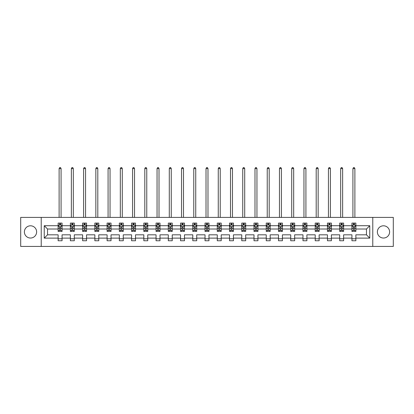 <?xml version="1.0" encoding="UTF-8"?>
<svg xmlns="http://www.w3.org/2000/svg" width="414" height="414" viewBox="0 0 414 414"><rect width="100%" height="100%" fill="white"/><g stroke="black" fill="none" stroke-linecap="round" stroke-linejoin="round"><path stroke-width="0.62" d="M383.488 225.796A6.122 6.122 0 0 0 377.371 231.918A6.122 6.122 0 0 0 383.488 238.034A6.122 6.122 0 0 0 389.61 231.918A6.122 6.122 0 0 0 383.488 225.796M30.512 225.796A6.122 6.122 0 0 0 24.39 231.918A6.122 6.122 0 0 0 30.512 238.034A6.122 6.122 0 0 0 36.629 231.918A6.122 6.122 0 0 0 30.512 225.796M372.781 217.397L20.7 217.397L20.7 246.433L393.3 246.433L393.3 217.397L372.781 217.397L372.781 246.433M355.869 238.117L355.869 234.821L366.462 234.821L369.759 238.117L355.869 238.117L355.869 240.746L351.941 240.746L351.941 238.117L343.625 238.117L343.625 240.746L339.703 240.746L339.703 238.117L331.381 238.117L331.381 240.746L327.458 240.746L327.458 238.117L319.142 238.117L319.142 240.746L315.22 240.746L315.22 238.117L306.898 238.117L306.898 240.746L302.976 240.746L302.976 238.117L294.659 238.117L294.659 240.746L290.731 240.746L290.731 238.117L282.415 238.117L282.415 240.746L278.493 240.746L278.493 238.117L270.171 238.117L270.171 240.746L266.249 240.746L266.249 238.117L257.932 238.117L257.932 240.746L254.005 240.746L254.005 238.117L245.688 238.117L245.688 240.746L241.766 240.746L241.766 238.117L233.444 238.117L233.444 240.746L229.522 240.746L229.522 238.117L221.205 238.117L221.205 240.746L217.283 240.746L217.283 238.117L208.961 238.117L208.961 240.746L205.039 240.746L205.039 238.117L196.717 238.117L196.717 240.746L192.795 240.746L192.795 238.117L184.478 238.117L184.478 240.746L180.556 240.746L180.556 238.117L172.234 238.117L172.234 240.746L168.312 240.746L168.312 238.117L159.995 238.117L159.995 240.746L156.068 240.746L156.068 238.117L147.751 238.117L147.751 240.746L143.829 240.746L143.829 238.117L135.507 238.117L135.507 240.746L131.585 240.746L131.585 238.117L123.268 238.117L123.268 240.746L119.341 240.746L119.341 238.117L111.024 238.117L111.024 240.746L107.102 240.746L107.102 238.117L98.78 238.117L98.78 240.746L94.858 240.746L94.858 238.117L86.542 238.117L86.542 240.746L82.619 240.746L82.619 238.117L74.297 238.117L74.297 240.746L70.375 240.746L70.375 238.117L62.059 238.117L62.059 240.746L58.131 240.746L58.131 238.117L44.241 238.117L44.241 225.718L58.131 225.718L58.131 223.089L62.059 223.089L62.059 225.718L70.375 225.718L70.375 223.089L74.297 223.089L74.297 225.718L82.619 225.718L82.619 223.089L86.542 223.089L86.542 225.718L94.858 225.718L94.858 223.089L98.78 223.089L98.78 225.718L107.102 225.718L107.102 223.089L111.024 223.089L111.024 225.718L119.341 225.718L119.341 223.089L123.268 223.089L123.268 225.718L131.585 225.718L131.585 223.089L135.507 223.089L135.507 225.718L143.829 225.718L143.829 223.089L147.751 223.089L147.751 225.718L156.068 225.718L156.068 223.089L159.995 223.089L159.995 225.718L168.312 225.718L168.312 223.089L172.234 223.089L172.234 225.718L180.556 225.718L180.556 223.089L184.478 223.089L184.478 225.718L192.795 225.718L192.795 223.089L196.717 223.089L196.717 225.718L205.039 225.718L205.039 223.089L208.961 223.089L208.961 225.718L217.283 225.718L217.283 223.089L221.205 223.089L221.205 225.718L229.522 225.718L229.522 223.089L233.444 223.089L233.444 225.718L241.766 225.718L241.766 223.089L245.688 223.089L245.688 225.718L254.005 225.718L254.005 223.089L257.932 223.089L257.932 225.718L266.249 225.718L266.249 223.089L270.171 223.089L270.171 225.718L278.493 225.718L278.493 223.089L282.415 223.089L282.415 225.718L290.731 225.718L290.731 223.089L294.659 223.089L294.659 225.718L302.976 225.718L302.976 223.089L306.898 223.089L306.898 225.718L315.22 225.718L315.22 223.089L319.142 223.089L319.142 225.718L327.458 225.718L327.458 223.089L331.381 223.089L331.381 225.718L339.703 225.718L339.703 223.089L343.625 223.089L343.625 225.718L351.941 225.718L351.941 223.089L355.869 223.089L355.869 225.718L369.759 225.718L369.759 238.117M41.219 246.433L41.219 217.397M351.941 225.718L351.941 229.014L343.625 229.014L343.625 225.718M343.625 238.117L343.625 234.821L351.941 234.821L351.941 238.117M339.703 225.718L339.703 229.014L331.381 229.014L331.381 225.718M331.381 238.117L331.381 234.821L339.703 234.821L339.703 238.117M327.458 225.718L327.458 229.014L319.142 229.014L319.142 225.718M319.142 238.117L319.142 234.821L327.458 234.821L327.458 238.117M315.22 225.718L315.22 229.014L306.898 229.014L306.898 225.718M306.898 238.117L306.898 234.821L315.22 234.821L315.22 238.117M302.976 225.718L302.976 229.014L294.659 229.014L294.659 225.718M294.659 238.117L294.659 234.821L302.976 234.821L302.976 238.117M290.731 225.718L290.731 229.014L282.415 229.014L282.415 225.718M282.415 238.117L282.415 234.821L290.731 234.821L290.731 238.117M278.493 225.718L278.493 229.014L270.171 229.014L270.171 225.718M270.171 238.117L270.171 234.821L278.493 234.821L278.493 238.117M266.249 225.718L266.249 229.014L257.932 229.014L257.932 225.718M257.932 238.117L257.932 234.821L266.249 234.821L266.249 238.117M254.005 225.718L254.005 229.014L245.688 229.014L245.688 225.718M245.688 238.117L245.688 234.821L254.005 234.821L254.005 238.117M241.766 225.718L241.766 229.014L233.444 229.014L233.444 225.718M233.444 238.117L233.444 234.821L241.766 234.821L241.766 238.117M229.522 225.718L229.522 229.014L221.205 229.014L221.205 225.718M221.205 238.117L221.205 234.821L229.522 234.821L229.522 238.117M217.283 225.718L217.283 229.014L208.961 229.014L208.961 225.718M208.961 238.117L208.961 234.821L217.283 234.821L217.283 238.117M205.039 225.718L205.039 229.014L196.717 229.014L196.717 225.718M196.717 238.117L196.717 234.821L205.039 234.821L205.039 238.117M192.795 225.718L192.795 229.014L184.478 229.014L184.478 225.718M184.478 238.117L184.478 234.821L192.795 234.821L192.795 238.117M180.556 225.718L180.556 229.014L172.234 229.014L172.234 225.718M172.234 238.117L172.234 234.821L180.556 234.821L180.556 238.117M168.312 225.718L168.312 229.014L159.995 229.014L159.995 225.718M159.995 238.117L159.995 234.821L168.312 234.821L168.312 238.117M156.068 225.718L156.068 229.014L147.751 229.014L147.751 225.718M147.751 238.117L147.751 234.821L156.068 234.821L156.068 238.117M143.829 225.718L143.829 229.014L135.507 229.014L135.507 225.718M135.507 238.117L135.507 234.821L143.829 234.821L143.829 238.117M131.585 225.718L131.585 229.014L123.268 229.014L123.268 225.718M123.268 238.117L123.268 234.821L131.585 234.821L131.585 238.117M119.341 225.718L119.341 229.014L111.024 229.014L111.024 225.718M111.024 238.117L111.024 234.821L119.341 234.821L119.341 238.117M107.102 225.718L107.102 229.014L98.78 229.014L98.78 225.718M98.78 238.117L98.78 234.821L107.102 234.821L107.102 238.117M94.858 225.718L94.858 229.014L86.542 229.014L86.542 225.718M86.542 238.117L86.542 234.821L94.858 234.821L94.858 238.117M82.619 225.718L82.619 229.014L74.297 229.014L74.297 225.718M74.297 238.117L74.297 234.821L82.619 234.821L82.619 238.117M70.375 225.718L70.375 229.014L62.059 229.014L62.059 225.718M62.059 238.117L62.059 234.821L70.375 234.821L70.375 238.117M58.131 225.718L58.131 229.014L47.538 229.014L47.538 234.821L58.131 234.821L58.131 238.117M44.241 225.718L47.538 229.014M366.462 234.821L366.462 229.014L355.869 229.014L355.869 225.718M353.437 225.05L354.379 225.05M341.193 225.05L342.135 225.05M328.949 225.05L329.891 225.05M316.71 225.05L317.652 225.05M304.466 225.05L305.408 225.05M292.222 225.05L293.164 225.05M279.983 225.05L280.925 225.05M267.739 225.05L268.681 225.05M255.5 225.05L256.437 225.05M243.256 225.05L244.198 225.05M231.012 225.05L231.954 225.05M218.773 225.05L219.715 225.05M206.529 225.05L207.471 225.05M194.285 225.05L195.227 225.05M182.046 225.05L182.988 225.05M169.802 225.05L170.744 225.05M157.563 225.05L158.5 225.05M145.319 225.05L146.261 225.05M133.075 225.05L134.017 225.05M120.836 225.05L121.778 225.05M108.592 225.05L109.534 225.05M96.348 225.05L97.29 225.05M84.109 225.05L85.051 225.05M71.865 225.05L72.807 225.05M59.621 225.05L60.563 225.05M58.131 238.785L62.059 238.785M70.375 238.785L74.297 238.785M82.619 238.785L86.542 238.785M94.858 238.785L98.78 238.785M107.102 238.785L111.024 238.785M119.341 238.785L123.268 238.785M131.585 238.785L135.507 238.785M143.829 238.785L147.751 238.785M156.068 238.785L159.995 238.785M168.312 238.785L172.234 238.785M180.556 238.785L184.478 238.785M192.795 238.785L196.717 238.785M205.039 238.785L208.961 238.785M217.283 238.785L221.205 238.785M229.522 238.785L233.444 238.785M241.766 238.785L245.688 238.785M254.005 238.785L257.932 238.785M266.249 238.785L270.171 238.785M278.493 238.785L282.415 238.785M290.731 238.785L294.659 238.785M302.976 238.785L306.898 238.785M315.22 238.785L319.142 238.785M327.458 238.785L331.381 238.785M339.703 238.785L343.625 238.785M351.941 238.785L355.869 238.785M47.538 234.821L44.241 238.117M369.759 225.718L366.462 229.014M60.563 224.109L59.621 224.109M58.871 225.185L58.131 225.185L58.131 223.089L59.621 223.089L59.621 225.087M58.131 230.463L58.131 231.447L59.621 231.447L59.621 230.463L58.131 230.463L58.131 229.014M62.059 229.014L62.059 231.447L60.563 231.447L60.563 227.245C60.253 226.644 59.937 226.644 59.621 227.245L59.621 230.463M61.319 225.185L62.059 225.185L62.059 223.089L60.563 223.089L60.563 225.087M62.059 226.66L61.272 225.087L58.917 225.087L58.131 226.66M61.075 217.397L61.075 168.586L59.114 168.586L59.114 217.397M59.114 168.586L59.704 167.566L60.485 167.566L61.075 168.586M72.807 224.109L71.865 224.109M71.115 225.185L70.375 225.185L70.375 223.089L71.865 223.089L71.865 225.087M70.375 230.463L70.375 231.447L71.865 231.447L71.865 230.463L70.375 230.463L70.375 229.014M74.297 229.014L74.297 231.447L72.807 231.447L72.807 227.245C72.497 226.644 72.181 226.644 71.865 227.245L71.865 230.463M73.563 225.185L74.297 225.185L74.297 223.089L72.807 223.089L72.807 225.087M74.297 226.66L73.516 225.087L71.161 225.087L70.375 226.66M73.319 217.397L73.319 168.586L71.358 168.586L71.358 217.397M71.358 168.586L71.943 167.566L72.729 167.566L73.319 168.586M85.051 224.109L84.109 224.109M83.354 225.185L82.619 225.185L82.619 223.089L84.109 223.089L84.109 225.087M82.619 230.463L82.619 231.447L84.109 231.447L84.109 230.463L82.619 230.463L82.619 229.014M86.542 229.014L86.542 231.447L85.051 231.447L85.051 227.245C84.735 226.644 84.42 226.644 84.109 227.245L84.109 230.463M85.802 225.185L86.542 225.185L86.542 223.089L85.051 223.089L85.051 225.087M86.542 226.66L85.755 225.087L83.4 225.087L82.619 226.66M85.558 217.397L85.558 168.586L83.597 168.586L83.597 217.397M83.597 168.586L84.187 167.566L84.973 167.566L85.558 168.586M97.29 224.109L96.348 224.109M95.598 225.185L94.858 225.185L94.858 223.089L96.348 223.089L96.348 225.087M94.858 230.463L94.858 231.447L96.348 231.447L96.348 230.463L94.858 230.463L94.858 229.014M98.78 229.014L98.78 231.447L97.29 231.447L97.29 227.245C96.98 226.644 96.664 226.644 96.348 227.245L96.348 230.463M98.046 225.185L98.78 225.185L98.78 223.089L97.29 223.089L97.29 225.087M98.78 226.66L97.999 225.087L95.644 225.087L94.858 226.66M97.802 217.397L97.802 168.586L95.841 168.586L95.841 217.397M95.841 168.586L96.431 167.566L97.212 167.566L97.802 168.586M109.534 224.109L108.592 224.109M107.837 225.185L107.102 225.185L107.102 223.089L108.592 223.089L108.592 225.087M107.102 230.463L107.102 231.447L108.592 231.447L108.592 230.463L107.102 230.463L107.102 229.014M111.024 229.014L111.024 231.447L109.534 231.447L109.534 227.245C109.218 226.644 108.908 226.644 108.592 227.245L108.592 230.463M110.29 225.185L111.024 225.185L111.024 223.089L109.534 223.089L109.534 225.087M111.024 226.66L110.238 225.087L107.888 225.087L107.102 226.66M110.046 217.397L110.046 168.586L108.08 168.586L108.08 217.397M108.08 168.586L108.67 167.566L109.456 167.566L110.046 168.586M121.778 224.109L120.836 224.109M120.081 225.185L119.341 225.185L119.341 223.089L120.836 223.089L120.836 225.087M119.341 230.463L119.341 231.447L120.836 231.447L120.836 230.463L119.341 230.463L119.341 229.014M123.268 229.014L123.268 231.447L121.778 231.447L121.778 227.245C121.462 226.644 121.147 226.644 120.836 227.245L120.836 230.463M122.528 225.185L123.268 225.185L123.268 223.089L121.778 223.089L121.778 225.087M123.268 226.66L122.482 225.087L120.127 225.087L119.341 226.66M122.285 217.397L122.285 168.586L120.324 168.586L120.324 217.397M120.324 168.586L120.914 167.566L121.695 167.566L122.285 168.586M134.017 224.109L133.075 224.109M132.325 225.185L131.585 225.185L131.585 223.089L133.075 223.089L133.075 225.087M131.585 230.463L131.585 231.447L133.075 231.447L133.075 230.463L131.585 230.463L131.585 229.014M135.507 229.014L135.507 231.447L134.017 231.447L134.017 227.245C133.706 226.644 133.391 226.644 133.075 227.245L133.075 230.463M134.773 225.185L135.507 225.185L135.507 223.089L134.017 223.089L134.017 225.087M135.507 226.66L134.726 225.087L132.371 225.087L131.585 226.66M134.529 217.397L134.529 168.586L132.568 168.586L132.568 217.397M132.568 168.586L133.153 167.566L133.939 167.566L134.529 168.586M146.261 224.109L145.319 224.109M144.564 225.185L143.829 225.185L143.829 223.089L145.319 223.089L145.319 225.087M143.829 230.463L143.829 231.447L145.319 231.447L145.319 230.463L143.829 230.463L143.829 229.014M147.751 229.014L147.751 231.447L146.261 231.447L146.261 227.245C145.945 226.644 145.635 226.644 145.319 227.245L145.319 230.463M147.011 225.185L147.751 225.185L147.751 223.089L146.261 223.089L146.261 225.087M147.751 226.66L146.965 225.087L144.61 225.087L143.829 226.66M146.768 217.397L146.768 168.586L144.807 168.586L144.807 217.397M144.807 168.586L145.397 167.566L146.183 167.566L146.768 168.586M158.5 224.109L157.563 224.109M156.808 225.185L156.068 225.185L156.068 223.089L157.563 223.089L157.563 225.087M156.068 230.463L156.068 231.447L157.563 231.447L157.563 230.463L156.068 230.463L156.068 229.014M159.995 229.014L159.995 231.447L158.5 231.447L158.5 227.245C158.189 226.644 157.874 226.644 157.563 227.245L157.563 230.463M159.255 225.185L159.995 225.185L159.995 223.089L158.5 223.089L158.5 225.087M159.995 226.66L159.209 225.087L156.854 225.087L156.068 226.66M159.012 217.397L159.012 168.586L157.051 168.586L157.051 217.397M157.051 168.586L157.641 167.566L158.422 167.566L159.012 168.586M170.744 224.109L169.802 224.109M169.052 225.185L168.312 225.185L168.312 223.089L169.802 223.089L169.802 225.087M168.312 230.463L168.312 231.447L169.802 231.447L169.802 230.463L168.312 230.463L168.312 229.014M172.234 229.014L172.234 231.447L170.744 231.447L170.744 227.245C170.433 226.644 170.118 226.644 169.802 227.245L169.802 230.463M171.499 225.185L172.234 225.185L172.234 223.089L170.744 223.089L170.744 225.087M172.234 226.66L171.453 225.087L169.098 225.087L168.312 226.66M171.256 217.397L171.256 168.586L169.295 168.586L169.295 217.397M169.295 168.586L169.88 167.566L170.666 167.566L171.256 168.586M182.988 224.109L182.046 224.109M181.291 225.185L180.556 225.185L180.556 223.089L182.046 223.089L182.046 225.087M180.556 230.463L180.556 231.447L182.046 231.447L182.046 230.463L180.556 230.463L180.556 229.014M184.478 229.014L184.478 231.447L182.988 231.447L182.988 227.245C182.672 226.644 182.357 226.644 182.046 227.245L182.046 230.463M183.738 225.185L184.478 225.185L184.478 223.089L182.988 223.089L182.988 225.087M184.478 226.66L183.692 225.087L181.337 225.087L180.556 226.66M183.495 217.397L183.495 168.586L181.534 168.586L181.534 217.397M181.534 168.586L182.124 167.566L182.91 167.566L183.495 168.586M195.227 224.109L194.285 224.109M193.535 225.185L192.795 225.185L192.795 223.089L194.285 223.089L194.285 225.087M192.795 230.463L192.795 231.447L194.285 231.447L194.285 230.463L192.795 230.463L192.795 229.014M196.717 229.014L196.717 231.447L195.227 231.447L195.227 227.245C194.916 226.644 194.601 226.644 194.285 227.245L194.285 230.463M195.982 225.185L196.717 225.185L196.717 223.089L195.227 223.089L195.227 225.087M196.717 226.66L195.936 225.087L193.581 225.087L192.795 226.66M195.739 217.397L195.739 168.586L193.778 168.586L193.778 217.397M193.778 168.586L194.368 167.566L195.149 167.566L195.739 168.586M207.471 224.109L206.529 224.109M205.774 225.185L205.039 225.185L205.039 223.089L206.529 223.089L206.529 225.087M205.039 230.463L205.039 231.447L206.529 231.447L206.529 230.463L205.039 230.463L205.039 229.014M208.961 229.014L208.961 231.447L207.471 231.447L207.471 227.245C207.155 226.644 206.845 226.644 206.529 227.245L206.529 230.463M208.226 225.185L208.961 225.185L208.961 223.089L207.471 223.089L207.471 225.087M208.961 226.66L208.175 225.087L205.825 225.087L205.039 226.66M207.983 217.397L207.983 168.586L206.017 168.586L206.017 217.397M206.017 168.586L206.607 167.566L207.393 167.566L207.983 168.586M219.715 224.109L218.773 224.109M218.018 225.185L217.283 225.185L217.283 223.089L218.773 223.089L218.773 225.087M217.283 230.463L217.283 231.447L218.773 231.447L218.773 230.463L217.283 230.463L217.283 229.014M221.205 229.014L221.205 231.447L219.715 231.447L219.715 227.245C219.399 226.644 219.084 226.644 218.773 227.245L218.773 230.463M220.465 225.185L221.205 225.185L221.205 223.089L219.715 223.089L219.715 225.087M221.205 226.66L220.419 225.087L218.064 225.087L217.283 226.66M220.222 217.397L220.222 168.586L218.261 168.586L218.261 217.397M218.261 168.586L218.851 167.566L219.632 167.566L220.222 168.586M231.954 224.109L231.012 224.109M230.262 225.185L229.522 225.185L229.522 223.089L231.012 223.089L231.012 225.087M229.522 230.463L229.522 231.447L231.012 231.447L231.012 230.463L229.522 230.463L229.522 229.014M233.444 229.014L233.444 231.447L231.954 231.447L231.954 227.245C231.643 226.644 231.328 226.644 231.012 227.245L231.012 230.463M232.709 225.185L233.444 225.185L233.444 223.089L231.954 223.089L231.954 225.087M233.444 226.66L232.663 225.087L230.308 225.087L229.522 226.66M232.466 217.397L232.466 168.586L230.505 168.586L230.505 217.397M230.505 168.586L231.09 167.566L231.876 167.566L232.466 168.586M244.198 224.109L243.256 224.109M242.5 225.185L241.766 225.185L241.766 223.089L243.256 223.089L243.256 225.087M241.766 230.463L241.766 231.447L243.256 231.447L243.256 230.463L241.766 230.463L241.766 229.014M245.688 229.014L245.688 231.447L244.198 231.447L244.198 227.245C243.882 226.644 243.572 226.644 243.256 227.245L243.256 230.463M244.948 225.185L245.688 225.185L245.688 223.089L244.198 223.089L244.198 225.087M245.688 226.66L244.902 225.087L242.547 225.087L241.766 226.66M244.705 217.397L244.705 168.586L242.744 168.586L242.744 217.397M242.744 168.586L243.334 167.566L244.12 167.566L244.705 168.586M256.437 224.109L255.5 224.109M254.745 225.185L254.005 225.185L254.005 223.089L255.5 223.089L255.5 225.087M254.005 230.463L254.005 231.447L255.5 231.447L255.5 230.463L254.005 230.463L254.005 229.014M257.932 229.014L257.932 231.447L256.437 231.447L256.437 227.245C256.126 226.644 255.811 226.644 255.5 227.245L255.5 230.463M257.192 225.185L257.932 225.185L257.932 223.089L256.437 223.089L256.437 225.087M257.932 226.66L257.146 225.087L254.791 225.087L254.005 226.66M256.949 217.397L256.949 168.586L254.988 168.586L254.988 217.397M254.988 168.586L255.578 167.566L256.359 167.566L256.949 168.586M268.681 224.109L267.739 224.109M266.989 225.185L266.249 225.185L266.249 223.089L267.739 223.089L267.739 225.087M266.249 230.463L266.249 231.447L267.739 231.447L267.739 230.463L266.249 230.463L266.249 229.014M270.171 229.014L270.171 231.447L268.681 231.447L268.681 227.245C268.37 226.644 268.055 226.644 267.739 227.245L267.739 230.463M269.436 225.185L270.171 225.185L270.171 223.089L268.681 223.089L268.681 225.087M270.171 226.66L269.39 225.087L267.035 225.087L266.249 226.66M269.193 217.397L269.193 168.586L267.232 168.586L267.232 217.397M267.232 168.586L267.817 167.566L268.603 167.566L269.193 168.586M280.925 224.109L279.983 224.109M279.227 225.185L278.493 225.185L278.493 223.089L279.983 223.089L279.983 225.087M278.493 230.463L278.493 231.447L279.983 231.447L279.983 230.463L278.493 230.463L278.493 229.014M282.415 229.014L282.415 231.447L280.925 231.447L280.925 227.245C280.609 226.644 280.299 226.644 279.983 227.245L279.983 230.463M281.675 225.185L282.415 225.185L282.415 223.089L280.925 223.089L280.925 225.087M282.415 226.66L281.629 225.087L279.274 225.087L278.493 226.66M281.432 217.397L281.432 168.586L279.471 168.586L279.471 217.397M279.471 168.586L280.061 167.566L280.847 167.566L281.432 168.586M293.164 224.109L292.222 224.109M291.472 225.185L290.731 225.185L290.731 223.089L292.222 223.089L292.222 225.087M290.731 230.463L290.731 231.447L292.222 231.447L292.222 230.463L290.731 230.463L290.731 229.014M294.659 229.014L294.659 231.447L293.164 231.447L293.164 227.245C292.853 226.644 292.538 226.644 292.222 227.245L292.222 230.463M293.919 225.185L294.659 225.185L294.659 223.089L293.164 223.089L293.164 225.087M294.659 226.66L293.873 225.087L291.518 225.087L290.731 226.66M293.676 217.397L293.676 168.586L291.715 168.586L291.715 217.397M291.715 168.586L292.305 167.566L293.086 167.566L293.676 168.586M305.408 224.109L304.466 224.109M303.71 225.185L302.976 225.185L302.976 223.089L304.466 223.089L304.466 225.087M302.976 230.463L302.976 231.447L304.466 231.447L304.466 230.463L302.976 230.463L302.976 229.014M306.898 229.014L306.898 231.447L305.408 231.447L305.408 227.245C305.092 226.644 304.782 226.644 304.466 227.245L304.466 230.463M306.163 225.185L306.898 225.185L306.898 223.089L305.408 223.089L305.408 225.087M306.898 226.66L306.112 225.087L303.762 225.087L302.976 226.66M305.92 217.397L305.92 168.586L303.954 168.586L303.954 217.397M303.954 168.586L304.544 167.566L305.33 167.566L305.92 168.586M317.652 224.109L316.71 224.109M315.954 225.185L315.22 225.185L315.22 223.089L316.71 223.089L316.71 225.087M315.22 230.463L315.22 231.447L316.71 231.447L316.71 230.463L315.22 230.463L315.22 229.014M319.142 229.014L319.142 231.447L317.652 231.447L317.652 227.245C317.336 226.644 317.02 226.644 316.71 227.245L316.71 230.463M318.402 225.185L319.142 225.185L319.142 223.089L317.652 223.089L317.652 225.087M319.142 226.66L318.356 225.087L316.001 225.087L315.22 226.66M318.159 217.397L318.159 168.586L316.198 168.586L316.198 217.397M316.198 168.586L316.788 167.566L317.569 167.566L318.159 168.586M329.891 224.109L328.949 224.109M328.199 225.185L327.458 225.185L327.458 223.089L328.949 223.089L328.949 225.087M327.458 230.463L327.458 231.447L328.949 231.447L328.949 230.463L327.458 230.463L327.458 229.014M331.381 229.014L331.381 231.447L329.891 231.447L329.891 227.245C329.58 226.644 329.265 226.644 328.949 227.245L328.949 230.463M330.646 225.185L331.381 225.185L331.381 223.089L329.891 223.089L329.891 225.087M331.381 226.66L330.6 225.087L328.245 225.087L327.458 226.66M330.403 217.397L330.403 168.586L328.442 168.586L328.442 217.397M328.442 168.586L329.026 167.566L329.813 167.566L330.403 168.586M342.135 224.109L341.193 224.109M340.437 225.185L339.703 225.185L339.703 223.089L341.193 223.089L341.193 225.087M339.703 230.463L339.703 231.447L341.193 231.447L341.193 230.463L339.703 230.463L339.703 229.014M343.625 229.014L343.625 231.447L342.135 231.447L342.135 227.245C341.819 226.644 341.509 226.644 341.193 227.245L341.193 230.463M342.885 225.185L343.625 225.185L343.625 223.089L342.135 223.089L342.135 225.087M343.625 226.66L342.839 225.087L340.484 225.087L339.703 226.66M342.642 217.397L342.642 168.586L340.681 168.586L340.681 217.397M340.681 168.586L341.271 167.566L342.057 167.566L342.642 168.586M354.379 224.109L353.437 224.109M352.681 225.185L351.941 225.185L351.941 223.089L353.437 223.089L353.437 225.087M351.941 230.463L351.941 231.447L353.437 231.447L353.437 230.463L351.941 230.463L351.941 229.014M355.869 229.014L355.869 231.447L354.379 231.447L354.379 227.245C354.063 226.644 353.747 226.644 353.437 227.245L353.437 230.463M355.129 225.185L355.869 225.185L355.869 223.089L354.379 223.089L354.379 225.087M355.869 226.66L355.083 225.087L352.728 225.087L351.941 226.66M354.886 217.397L354.886 168.586L352.925 168.586L352.925 217.397M352.925 168.586L353.515 167.566L354.296 167.566L354.886 168.586M62.038 226.618L58.151 226.618M62.059 230.463L60.563 230.463M59.621 228.357L58.131 228.357M62.059 228.357L60.563 228.357M60.563 224.605L59.621 224.605M74.277 226.618L70.396 226.618M74.297 230.463L72.807 230.463M71.865 228.357L70.375 228.357M74.297 228.357L72.807 228.357M72.807 224.605L71.865 224.605M86.521 226.618L82.634 226.618M86.542 230.463L85.051 230.463M84.109 228.357L82.619 228.357M86.542 228.357L85.051 228.357M85.051 224.605L84.109 224.605M98.765 226.618L94.878 226.618M98.78 230.463L97.29 230.463M96.348 228.357L94.858 228.357M98.78 228.357L97.29 228.357M97.29 224.605L96.348 224.605M111.004 226.618L107.122 226.618M111.024 230.463L109.534 230.463M108.592 228.357L107.102 228.357M111.024 228.357L109.534 228.357M109.534 224.605L108.592 224.605M123.248 226.618L119.361 226.618M123.268 230.463L121.778 230.463M120.836 228.357L119.341 228.357M123.268 228.357L121.778 228.357M121.778 224.605L120.836 224.605M135.492 226.618L131.605 226.618M135.507 230.463L134.017 230.463M133.075 228.357L131.585 228.357M135.507 228.357L134.017 228.357M134.017 224.605L133.075 224.605M147.731 226.618L143.849 226.618M147.751 230.463L146.261 230.463M145.319 228.357L143.829 228.357M147.751 228.357L146.261 228.357M146.261 224.605L145.319 224.605M159.975 226.618L156.088 226.618M159.995 230.463L158.5 230.463M157.563 228.357L156.068 228.357M159.995 228.357L158.5 228.357M158.5 224.605L157.563 224.605M172.214 226.618L168.332 226.618M172.234 230.463L170.744 230.463M169.802 228.357L168.312 228.357M172.234 228.357L170.744 228.357M170.744 224.605L169.802 224.605M184.458 226.618L180.571 226.618M184.478 230.463L182.988 230.463M182.046 228.357L180.556 228.357M184.478 228.357L182.988 228.357M182.988 224.605L182.046 224.605M196.702 226.618L192.815 226.618M196.717 230.463L195.227 230.463M194.285 228.357L192.795 228.357M196.717 228.357L195.227 228.357M195.227 224.605L194.285 224.605M208.941 226.618L205.059 226.618M208.961 230.463L207.471 230.463M206.529 228.357L205.039 228.357M208.961 228.357L207.471 228.357M207.471 224.605L206.529 224.605M221.185 226.618L217.298 226.618M221.205 230.463L219.715 230.463M218.773 228.357L217.283 228.357M221.205 228.357L219.715 228.357M219.715 224.605L218.773 224.605M233.429 226.618L229.542 226.618M233.444 230.463L231.954 230.463M231.012 228.357L229.522 228.357M233.444 228.357L231.954 228.357M231.954 224.605L231.012 224.605M245.668 226.618L241.786 226.618M245.688 230.463L244.198 230.463M243.256 228.357L241.766 228.357M245.688 228.357L244.198 228.357M244.198 224.605L243.256 224.605M257.912 226.618L254.025 226.618M257.932 230.463L256.437 230.463M255.5 228.357L254.005 228.357M257.932 228.357L256.437 228.357M256.437 224.605L255.5 224.605M270.151 226.618L266.269 226.618M270.171 230.463L268.681 230.463M267.739 228.357L266.249 228.357M270.171 228.357L268.681 228.357M268.681 224.605L267.739 224.605M282.395 226.618L278.508 226.618M282.415 230.463L280.925 230.463M279.983 228.357L278.493 228.357M282.415 228.357L280.925 228.357M280.925 224.605L279.983 224.605M294.639 226.618L290.752 226.618M294.659 230.463L293.164 230.463M292.222 228.357L290.731 228.357M294.659 228.357L293.164 228.357M293.164 224.605L292.222 224.605M306.877 226.618L302.996 226.618M306.898 230.463L305.408 230.463M304.466 228.357L302.976 228.357M306.898 228.357L305.408 228.357M305.408 224.605L304.466 224.605M319.122 226.618L315.235 226.618M319.142 230.463L317.652 230.463M316.71 228.357L315.22 228.357M319.142 228.357L317.652 228.357M317.652 224.605L316.71 224.605M331.366 226.618L327.479 226.618M331.381 230.463L329.891 230.463M328.949 228.357L327.458 228.357M331.381 228.357L329.891 228.357M329.891 224.605L328.949 224.605M343.604 226.618L339.723 226.618M343.625 230.463L342.135 230.463M341.193 228.357L339.703 228.357M343.625 228.357L342.135 228.357M342.135 224.605L341.193 224.605M355.849 226.618L351.962 226.618M355.869 230.463L354.379 230.463M353.437 228.357L351.941 228.357M355.869 228.357L354.379 228.357M354.379 224.605L353.437 224.605"/></g></svg>
